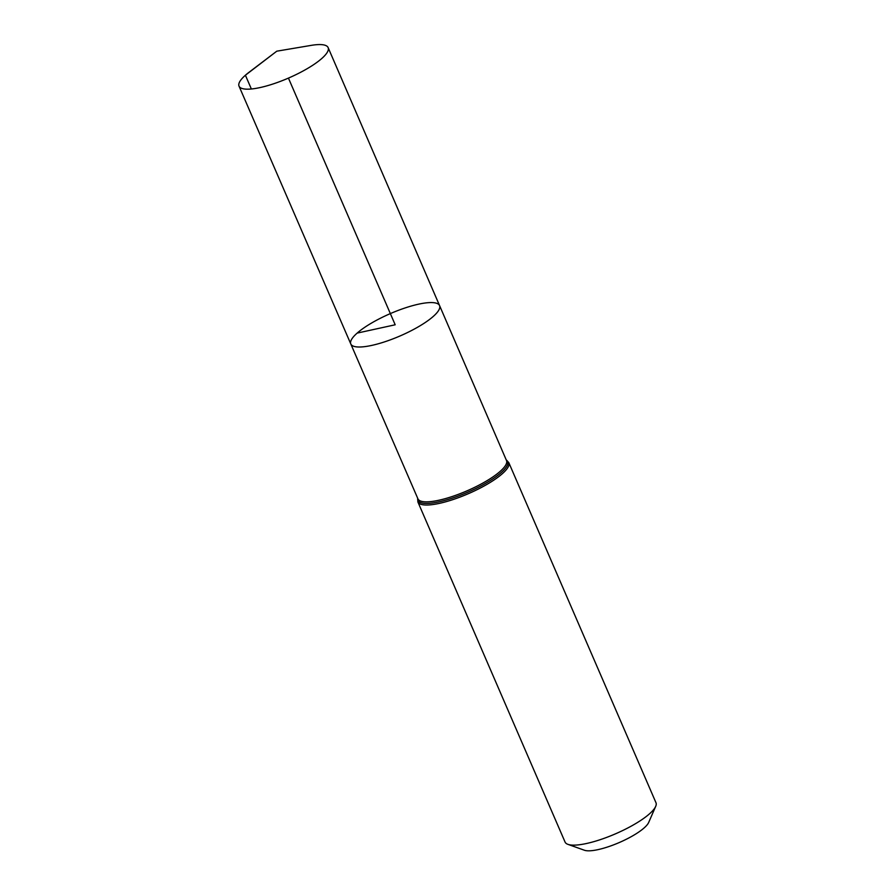<?xml version="1.0" encoding="UTF-8"?>
<svg xmlns="http://www.w3.org/2000/svg" width="895" height="895" viewBox="0 0 895 895"><rect width="100%" height="100%" fill="white"/><g stroke="black" fill="none" stroke-linecap="round" stroke-linejoin="round"><path stroke-width="1.34" d="M357.15 333.108A48.352 12.194 -23.4 0 0 350.806 343.993A48.352 12.194 -23.4 0 0 400.031 335.972A48.352 12.194 -23.4 0 0 439.568 305.587A48.352 12.194 -23.4 0 0 404.987 307.981A48.352 12.194 -23.4 0 0 357.15 333.108L395.187 324.784L288.436 78.1M417.875 501.938L565.058 842.05A49.527 12.485 -23.4 0 0 567.922 844.354L584.435 850.25A36.259 9.14 -23.4 0 0 619.239 842.553A36.259 9.14 -23.4 0 0 648.685 822.449L655.688 806.373A49.527 12.485 -23.4 0 0 655.968 802.703L508.785 462.592A49.527 12.485 156.6 0 1 502.285 473.746A49.527 12.485 156.6 0 1 453.295 499.477A49.527 12.485 156.6 0 1 417.875 501.938L417.663 498.224M567.922 844.354A49.527 12.485 -23.4 0 0 615.469 833.838A49.527 12.485 -23.4 0 0 655.688 806.373M350.806 343.993L417.931 498.839A48.252 12.161 156.6 0 0 452.445 496.434A48.252 12.161 156.6 0 0 500.16 471.374A48.252 12.161 156.6 0 0 506.492 460.511L439.568 305.587A48.352 12.194 156.6 0 1 433.225 316.472A48.352 12.194 156.6 0 1 385.398 341.588A48.352 12.194 156.6 0 1 350.806 343.993L239.032 86.155A48.543 12.239 156.6 0 1 248.989 72.305L276.79 51.183L311.214 45.377A48.543 12.239 156.6 0 1 328.129 47.603A48.543 12.239 156.6 0 1 321.752 58.522A48.543 12.239 156.6 0 1 273.747 83.738A48.543 12.239 156.6 0 1 239.032 86.155M251.361 88.985L245.398 75.225L276.79 51.183M506.268 459.985A48.889 12.329 156.6 0 1 501.222 472.56A48.889 12.329 156.6 0 1 449.335 499.086A48.889 12.329 156.6 0 1 417.708 498.302M508.785 462.592L506.223 459.896M439.568 305.587L328.129 47.603"/></g></svg>

